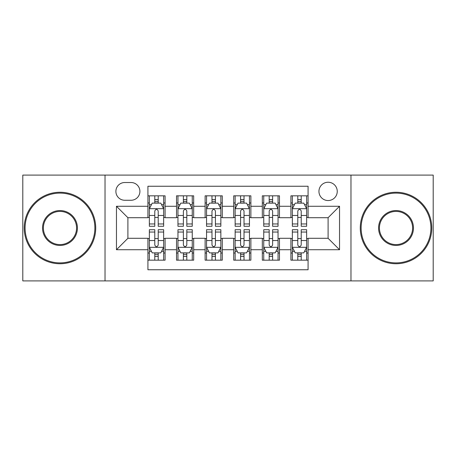 <?xml version="1.0" encoding="UTF-8"?>
<svg xmlns="http://www.w3.org/2000/svg" width="456" height="456" viewBox="0 0 456 456"><rect width="100%" height="100%" fill="white"/><g stroke="black" fill="none" stroke-linecap="round" stroke-linejoin="round"><path stroke-width="0.68" d="M328.098 182.24A9.154 9.154 0 0 0 318.943 191.395A9.154 9.154 0 0 0 328.098 200.543A9.154 9.154 0 0 0 337.252 191.395A9.154 9.154 0 0 0 328.098 182.24M350.977 280.907L433.2 280.907L433.2 175.093L350.977 175.093L350.977 280.907L105.022 280.907L105.022 175.093L22.8 175.093L22.8 280.907L105.022 280.907M308.079 195.823L290.917 195.823L290.917 206.266L279.477 206.266L279.477 217.706L290.917 217.706L290.917 206.266M279.477 206.266L279.477 195.823L262.32 195.823L262.32 206.266L250.88 206.266L250.88 217.706L262.32 217.706L262.32 206.266M250.88 206.266L250.88 195.823L233.717 195.823L233.717 206.266L222.283 206.266L222.283 217.706L233.717 217.706L233.717 206.266M222.283 206.266L222.283 195.823L205.12 195.823L205.12 206.266L193.68 206.266L193.68 217.706L205.12 217.706L205.12 206.266M193.68 206.266L193.68 195.823L176.523 195.823L176.523 217.706L165.083 217.706L165.083 195.823L147.921 195.823M147.921 260.176L165.083 260.176L165.083 238.294L176.523 238.294L176.523 260.176L193.68 260.176L193.68 238.294L205.12 238.294L205.12 249.734L193.68 249.734M205.12 249.734L205.12 260.176L222.283 260.176L222.283 238.294L233.717 238.294L233.717 249.734L222.283 249.734M233.717 249.734L233.717 260.176L250.88 260.176L250.88 238.294L262.32 238.294L262.32 249.734L250.88 249.734M262.32 249.734L262.32 260.176L279.477 260.176L279.477 238.294L290.917 238.294L290.917 249.734L279.477 249.734M124.756 200.258L131.049 200.258A8.864 8.864 0 0 0 139.912 191.395A8.864 8.864 0 0 0 131.049 182.525L124.756 182.525A8.864 8.864 0 0 0 115.892 191.395A8.864 8.864 0 0 0 124.756 200.258M350.977 175.093L105.022 175.093M308.079 206.266L308.079 186.247L147.921 186.247L147.921 217.706L127.902 217.706L127.902 238.294L147.921 238.294L147.921 269.752L308.079 269.752L308.079 238.294L328.098 238.294L328.098 217.706L308.079 217.706L308.079 206.266L339.538 206.266L339.538 249.734L308.079 249.734M147.921 249.734L116.462 249.734L116.462 206.266L147.921 206.266M290.917 249.734L290.917 260.176L308.079 260.176M147.921 202.977L149.351 202.977M154.784 202.977L158.215 202.977M163.653 202.977L165.083 202.977M147.921 217.421L149.351 217.421M154.784 217.421L158.215 217.421M163.653 217.421L165.083 217.421M147.921 238.579L149.351 238.579M154.784 238.579L158.215 238.579M163.653 238.579L165.083 238.579M147.921 253.023L149.351 253.023M154.784 253.023L158.215 253.023M163.653 253.023L165.083 253.023M176.523 217.421L177.954 217.421M183.386 217.421L186.817 217.421M192.25 217.421L193.68 217.421M176.523 202.977L177.954 202.977M183.386 202.977L186.817 202.977M192.25 202.977L193.68 202.977M176.523 238.579L177.954 238.579M183.386 238.579L186.817 238.579M192.25 238.579L193.68 238.579M176.523 253.023L177.954 253.023M183.386 253.023L186.817 253.023M192.25 253.023L193.68 253.023M205.12 238.579L206.551 238.579M211.983 238.579L215.414 238.579M220.852 238.579L222.283 238.579M205.12 253.023L206.551 253.023M211.983 253.023L215.414 253.023M220.852 253.023L222.283 253.023M205.12 202.977L206.551 202.977M211.983 202.977L215.414 202.977M220.852 202.977L222.283 202.977M205.12 217.421L206.551 217.421M211.983 217.421L215.414 217.421M220.852 217.421L222.283 217.421M233.717 238.579L235.148 238.579M240.586 238.579L244.017 238.579M249.449 238.579L250.88 238.579M233.717 253.023L235.148 253.023M240.586 253.023L244.017 253.023M249.449 253.023L250.88 253.023M233.717 202.977L235.148 202.977M240.586 202.977L244.017 202.977M249.449 202.977L250.88 202.977M233.717 217.421L235.148 217.421M240.586 217.421L244.017 217.421M249.449 217.421L250.88 217.421M262.32 238.579L263.75 238.579M269.183 238.579L272.614 238.579M278.046 238.579L279.477 238.579M262.32 253.023L263.75 253.023M269.183 253.023L272.614 253.023M278.046 253.023L279.477 253.023M262.32 202.977L263.75 202.977M269.183 202.977L272.614 202.977M278.046 202.977L279.477 202.977M262.32 217.421L263.75 217.421M269.183 217.421L272.614 217.421M278.046 217.421L279.477 217.421M290.917 238.579L292.347 238.579M297.785 238.579L301.216 238.579M306.649 238.579L308.079 238.579M290.917 253.023L292.347 253.023M297.785 253.023L301.216 253.023M306.649 253.023L308.079 253.023M290.917 202.977L292.347 202.977M297.785 202.977L301.216 202.977M306.649 202.977L308.079 202.977M290.917 217.421L292.347 217.421M297.785 217.421L301.216 217.421M306.649 217.421L308.079 217.421M127.902 217.706L116.462 206.266M127.902 238.294L116.462 249.734M339.538 206.266L328.098 217.706M339.538 249.734L328.098 238.294M158.215 199.546L154.784 199.546M163.653 223.953L158.215 223.953L158.215 226.284L163.653 226.284L163.653 208.837L160.791 203.119L152.213 203.119L149.351 208.837L149.351 226.284L154.784 226.284L154.784 223.953L149.351 223.953M149.351 208.837L149.351 195.823M163.653 208.837L163.653 195.823M154.784 203.119L154.784 195.823M158.215 195.823L158.215 203.119M158.215 223.953L158.215 210.985C157.075 208.78 155.929 208.78 154.784 210.985L154.784 223.953M154.784 256.454L158.215 256.454M149.351 232.047L154.784 232.047L154.784 229.716L149.351 229.716L149.351 247.163L152.213 252.88L160.791 252.88L163.653 247.163L163.653 229.716L158.215 229.716L158.215 232.047L163.653 232.047M163.653 247.163L163.653 260.176M149.351 247.163L149.351 260.176M158.215 252.88L158.215 260.176M154.784 260.176L154.784 252.88M154.784 232.047L154.784 245.014C155.929 247.22 157.075 247.22 158.215 245.014L158.215 232.047M59.981 193.11A34.89 34.89 0 0 0 25.086 228A34.89 34.89 0 0 0 59.981 262.89A34.89 34.89 0 0 0 94.871 228A34.89 34.89 0 0 0 59.981 193.11M59.981 263.75A35.75 35.75 0 0 1 24.231 228A35.75 35.75 0 0 1 59.981 192.25A35.75 35.75 0 0 1 95.726 228A35.75 35.75 0 0 1 59.981 263.75M59.981 210.552A17.448 17.448 0 0 1 77.423 228A17.448 17.448 0 0 1 59.981 245.448A17.448 17.448 0 0 1 42.533 228A17.448 17.448 0 0 1 59.981 210.552M59.981 244.587A16.587 16.587 0 0 0 76.568 228A16.587 16.587 0 0 0 59.981 211.413A16.587 16.587 0 0 0 43.394 228A16.587 16.587 0 0 0 59.981 244.587M396.019 193.11A34.89 34.89 0 0 0 361.129 228A34.89 34.89 0 0 0 396.019 262.89A34.89 34.89 0 0 0 430.914 228A34.89 34.89 0 0 0 396.019 193.11M396.019 263.75A35.75 35.75 0 0 1 360.274 228A35.75 35.75 0 0 1 396.019 192.25A35.75 35.75 0 0 1 431.769 228A35.75 35.75 0 0 1 396.019 263.75M396.019 210.552A17.448 17.448 0 0 1 413.467 228A17.448 17.448 0 0 1 396.019 245.448A17.448 17.448 0 0 1 378.577 228A17.448 17.448 0 0 1 396.019 210.552M396.019 244.587A16.587 16.587 0 0 0 412.606 228A16.587 16.587 0 0 0 396.019 211.413A16.587 16.587 0 0 0 379.432 228A16.587 16.587 0 0 0 396.019 244.587M186.817 199.546L183.386 199.546M192.25 223.953L186.817 223.953L186.817 226.284L192.25 226.284L192.25 208.837L189.388 203.119L180.81 203.119L177.954 208.837L177.954 226.284L183.386 226.284L183.386 223.953L177.954 223.953M177.954 208.837L177.954 195.823M192.25 208.837L192.25 195.823M183.386 203.119L183.386 195.823M186.817 195.823L186.817 203.119M186.817 223.953L186.817 210.985C185.672 208.78 184.532 208.78 183.386 210.985L183.386 223.953M215.414 199.546L211.983 199.546M220.852 223.953L215.414 223.953L215.414 226.284L220.852 226.284L220.852 208.837L217.991 203.119L209.412 203.119L206.551 208.837L206.551 226.284L211.983 226.284L211.983 223.953L206.551 223.953M206.551 208.837L206.551 195.823M220.852 208.837L220.852 195.823M211.983 203.119L211.983 195.823M215.414 195.823L215.414 203.119M215.414 223.953L215.414 210.985C214.274 208.78 213.129 208.78 211.983 210.985L211.983 223.953M244.017 199.546L240.586 199.546M249.449 223.953L244.017 223.953L244.017 226.284L249.449 226.284L249.449 208.837L246.588 203.119L238.009 203.119L235.148 208.837L235.148 226.284L240.586 226.284L240.586 223.953L235.148 223.953M235.148 208.837L235.148 195.823M249.449 208.837L249.449 195.823M240.586 203.119L240.586 195.823M244.017 195.823L244.017 203.119M244.017 223.953L244.017 210.985C242.871 208.78 241.731 208.78 240.586 210.985L240.586 223.953M272.614 199.546L269.183 199.546M278.046 223.953L272.614 223.953L272.614 226.284L278.046 226.284L278.046 208.837L275.19 203.119L266.612 203.119L263.75 208.837L263.75 226.284L269.183 226.284L269.183 223.953L263.75 223.953M263.75 208.837L263.75 195.823M278.046 208.837L278.046 195.823M269.183 203.119L269.183 195.823M272.614 195.823L272.614 203.119M272.614 223.953L272.614 210.985C271.474 208.78 270.328 208.78 269.183 210.985L269.183 223.953M183.386 256.454L186.817 256.454M177.954 232.047L183.386 232.047L183.386 229.716L177.954 229.716L177.954 247.163L180.81 252.88L189.388 252.88L192.25 247.163L192.25 229.716L186.817 229.716L186.817 232.047L192.25 232.047M192.25 247.163L192.25 260.176M177.954 247.163L177.954 260.176M186.817 252.88L186.817 260.176M183.386 260.176L183.386 252.88M183.386 232.047L183.386 245.014C184.526 247.22 185.672 247.22 186.817 245.014L186.817 232.047M211.983 256.454L215.414 256.454M206.551 232.047L211.983 232.047L211.983 229.716L206.551 229.716L206.551 247.163L209.412 252.88L217.991 252.88L220.852 247.163L220.852 229.716L215.414 229.716L215.414 232.047L220.852 232.047M220.852 247.163L220.852 260.176M206.551 247.163L206.551 260.176M215.414 252.88L215.414 260.176M211.983 260.176L211.983 252.88M211.983 232.047L211.983 245.014C213.129 247.22 214.269 247.22 215.414 245.014L215.414 232.047M240.586 256.454L244.017 256.454M235.148 232.047L240.586 232.047L240.586 229.716L235.148 229.716L235.148 247.163L238.009 252.88L246.588 252.88L249.449 247.163L249.449 229.716L244.017 229.716L244.017 232.047L249.449 232.047M249.449 247.163L249.449 260.176M235.148 247.163L235.148 260.176M244.017 252.88L244.017 260.176M240.586 260.176L240.586 252.88M240.586 232.047L240.586 245.014C241.726 247.22 242.871 247.22 244.017 245.014L244.017 232.047M269.183 256.454L272.614 256.454M263.75 232.047L269.183 232.047L269.183 229.716L263.75 229.716L263.75 247.163L266.612 252.88L275.19 252.88L278.046 247.163L278.046 229.716L272.614 229.716L272.614 232.047L278.046 232.047M278.046 247.163L278.046 260.176M263.75 247.163L263.75 260.176M272.614 252.88L272.614 260.176M269.183 260.176L269.183 252.88M269.183 232.047L269.183 245.014C270.328 247.22 271.468 247.22 272.614 245.014L272.614 232.047M301.216 199.546L297.785 199.546M306.649 223.953L301.216 223.953L301.216 226.284L306.649 226.284L306.649 208.837L303.787 203.119L295.209 203.119L292.347 208.837L292.347 226.284L297.785 226.284L297.785 223.953L292.347 223.953M292.347 208.837L292.347 195.823M306.649 208.837L306.649 195.823M297.785 203.119L297.785 195.823M301.216 195.823L301.216 203.119M301.216 223.953L301.216 210.985C300.071 208.78 298.925 208.78 297.785 210.985L297.785 223.953M297.785 256.454L301.216 256.454M292.347 232.047L297.785 232.047L297.785 229.716L292.347 229.716L292.347 247.163L295.209 252.88L303.787 252.88L306.649 247.163L306.649 229.716L301.216 229.716L301.216 232.047L306.649 232.047M306.649 247.163L306.649 260.176M292.347 247.163L292.347 260.176M301.216 252.88L301.216 260.176M297.785 260.176L297.785 252.88M297.785 232.047L297.785 245.014C298.925 247.22 300.071 247.22 301.216 245.014L301.216 232.047M176.523 249.734L165.083 249.734M176.523 206.266L165.083 206.266M163.579 208.694L149.425 208.694M149.351 204.693L151.426 204.693M161.578 204.693L163.653 204.693M154.784 215.466L149.351 215.466M163.653 215.466L158.215 215.466M158.215 201.364L154.784 201.364M149.425 247.306L163.579 247.306M163.653 251.307L161.578 251.307M151.426 251.307L149.351 251.307M158.215 240.534L163.653 240.534M149.351 240.534L154.784 240.534M154.784 254.636L158.215 254.636M192.181 208.694L178.022 208.694M177.954 204.693L180.023 204.693M190.18 204.693L192.25 204.693M183.386 215.466L177.954 215.466M192.25 215.466L186.817 215.466M186.817 201.364L183.386 201.364M220.778 208.694L206.619 208.694M206.551 204.693L208.626 204.693M218.777 204.693L220.852 204.693M211.983 215.466L206.551 215.466M220.852 215.466L215.414 215.466M215.414 201.364L211.983 201.364M249.381 208.694L235.222 208.694M235.148 204.693L237.223 204.693M247.374 204.693L249.449 204.693M240.586 215.466L235.148 215.466M249.449 215.466L244.017 215.466M244.017 201.364L240.586 201.364M277.978 208.694L263.819 208.694M263.75 204.693L265.82 204.693M275.977 204.693L278.046 204.693M269.183 215.466L263.75 215.466M278.046 215.466L272.614 215.466M272.614 201.364L269.183 201.364M178.022 247.306L192.181 247.306M192.25 251.307L190.18 251.307M180.023 251.307L177.954 251.307M186.817 240.534L192.25 240.534M177.954 240.534L183.386 240.534M183.386 254.636L186.817 254.636M206.619 247.306L220.778 247.306M220.852 251.307L218.777 251.307M208.626 251.307L206.551 251.307M215.414 240.534L220.852 240.534M206.551 240.534L211.983 240.534M211.983 254.636L215.414 254.636M235.222 247.306L249.381 247.306M249.449 251.307L247.374 251.307M237.223 251.307L235.148 251.307M244.017 240.534L249.449 240.534M235.148 240.534L240.586 240.534M240.586 254.636L244.017 254.636M263.819 247.306L277.978 247.306M278.046 251.307L275.977 251.307M265.82 251.307L263.75 251.307M272.614 240.534L278.046 240.534M263.75 240.534L269.183 240.534M269.183 254.636L272.614 254.636M306.575 208.694L292.421 208.694M292.347 204.693L294.422 204.693M304.574 204.693L306.649 204.693M297.785 215.466L292.347 215.466M306.649 215.466L301.216 215.466M301.216 201.364L297.785 201.364M292.421 247.306L306.575 247.306M306.649 251.307L304.574 251.307M294.422 251.307L292.347 251.307M301.216 240.534L306.649 240.534M292.347 240.534L297.785 240.534M297.785 254.636L301.216 254.636"/></g></svg>
